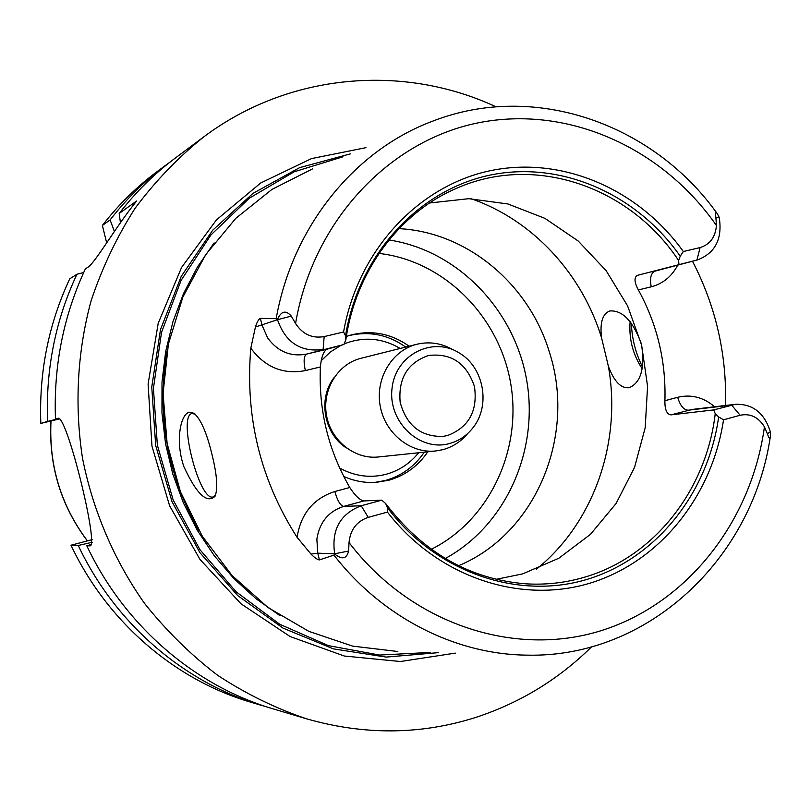 <?xml version="1.0" encoding="UTF-8"?>
<svg xmlns="http://www.w3.org/2000/svg" width="811" height="811" viewBox="0 0 811 811"><rect width="100%" height="100%" fill="white"/><g stroke="black" fill="none" stroke-linecap="round" stroke-linejoin="round"><path stroke-width="1.22" d="M106.657 242.854L102.379 225.448C118.335 204.848 136.491 186.966 156.858 171.79L170.553 161.693M266.941 706.939L250.609 702.144C174.973 679.932 107.153 621.915 70.983 545.225L92.373 539.568M59.842 418.831L40.824 423.403C38.958 372.158 48.599 323.964 69.746 278.822L76.944 274.23L83.685 272.547M189.48 412.211L193.981 413.265C200.712 418.932 206.693 432.598 211.935 454.251C217.054 474.861 218.078 488.881 214.986 496.322C206.876 503.895 196.505 493.99 183.864 466.599C174.862 440.586 180.782 413.488 189.48 412.211M195.198 414.198L192.075 413.529C177.396 415.404 199.283 501.989 213.161 496.93L215.645 494.862M398.982 228.651C467.014 231.976 528.853 283.962 549.26 351.761C576.591 434.767 536.375 533.516 458.57 565.713M641.653 345.202C644.917 368.478 640.791 382.64 629.295 387.699C621.074 388.722 614.109 381.586 608.382 366.268L601.519 337.68C599.795 322.555 602.573 313.644 609.852 310.958C622.341 310.086 632.783 320.862 641.166 343.266M642.241 368.843C632.823 354.498 628.778 338.745 630.127 321.592M631.374 323.153C631.911 338.704 635.642 353.332 642.565 367.048M678.949 264.345L678.614 260.513L680.236 256.205L683.318 251.532L700.086 247.568C710.02 244.496 715.464 237.136 716.417 225.488L715.92 217.885C715.12 212.715 715.586 211.326 717.319 213.709L719.245 217.49C722.53 238.88 715.312 253.012 697.592 259.875L637.476 275.334C633.938 277.342 634.243 282.208 638.369 289.943L651.233 286.82C662.922 283.728 671.751 276.5 677.712 265.136M429.587 202.983L468.809 198.685L507.889 203.966L544.931 218.362L578.182 240.999L606.152 270.671L627.602 305.909L641.613 345.04L647.573 386.269L645.201 427.691L634.547 467.41L616.046 503.55L590.438 534.358L558.83 558.242L522.669 573.884L496.119 579.338M715.231 413.681L713.751 409.91L735.567 404.284C752.892 403.848 764.489 413.032 770.349 431.837L770.359 436.541C769.903 439.38 768.919 438.447 767.388 433.733L764.438 426.87C758.376 417.057 750.276 413.194 740.129 415.262L723.524 419.814L718.658 416.945L715.231 413.681C706.381 489.702 654.619 556.741 584.954 577.077C565.804 582.785 546.107 585.035 525.863 583.829C469.802 579.307 423.078 552.565 385.691 503.57L387.374 507.605L387.425 512.096L368.235 517.367C356.739 521.28 350.332 529.674 349.024 542.549L348.639 551.044C346.632 558.931 341.999 559.925 334.74 554.014L333.95 555.109L319.422 559.914L317.78 553.183L316.858 539.143C319.524 522.304 328.485 511.386 343.732 506.388L363.875 500.934L381.799 500.164L385.691 503.57M363.875 500.934C359.78 500.144 355.076 495.673 349.784 487.512L334.862 491.507C313.462 498.441 300.871 513.708 297.079 537.318L310.958 554.045C314.546 557.694 317.365 559.651 319.422 559.914M324.167 336.585L323.113 349.49C300.668 352.43 285.462 342.506 277.504 319.696L277.443 319.463C281.214 310.998 285.827 309.873 291.301 316.108L295.569 323.518C302.665 334.314 312.194 338.663 324.167 336.585L343.57 331.993L345.537 335.744L345.831 339.87L343.905 344.513L306.578 354.103C303.811 355.867 303.395 361.361 305.352 370.597L320.386 366.947C318.541 410.173 328.343 450.358 349.784 487.512M320.386 366.947C321.318 357.215 323.498 351.315 326.904 349.237L306.578 354.103C290.794 357.022 277.828 351.67 267.691 338.025L262.014 325.12L260.361 318.348L276.186 318.672L277.443 319.463M343.905 344.513L326.904 349.237M345.831 339.87C355.563 271.462 399.245 212.898 455.985 188.568C534.337 153.279 629.985 186.723 678.614 260.513M740.129 415.262L731.583 405.064L688.174 410.214C683.602 409.89 680.105 405.581 677.692 397.289L664.908 400.705C666.084 361.29 657.234 324.359 638.369 289.943M664.908 400.705C664.756 409.545 666.764 414.269 670.92 414.877L692.026 409.464L735.567 404.284M713.751 409.91L670.92 414.877M345.537 335.744C358.807 254.512 418.618 190.048 489.773 175.166C561.06 160.274 636.747 193.991 680.236 256.205M343.57 331.993C357.935 250.153 418.598 185.648 490.442 170.675C562.428 155.712 638.794 189.257 683.318 251.532M334.74 554.014L334.679 553.781C331.243 529.958 340.083 513.951 361.209 505.76L381.799 500.164M718.658 416.945C708.165 492.642 656.636 558.292 587.245 579.338C517.955 600.302 436.206 572.596 387.374 507.605M723.524 419.814C712.149 496.058 659.951 561.881 589.921 583.19C519.993 604.398 437.484 577.097 387.425 512.096M692.472 261.233C715.849 306.386 726.869 354.478 725.521 405.48M260.361 318.348C258.587 319.26 256.945 322.149 255.435 326.995L250.812 348.203C265.075 367.302 283.252 374.773 305.352 370.597M297.079 537.318C260.402 479.859 244.973 416.824 250.812 348.203M397.826 651.497L352.694 646.134L308.839 631.363L268.046 607.551L232.037 575.486L202.395 536.365L180.427 491.74L167.117 443.445L163.062 393.507L168.394 344.057L182.83 297.14L205.67 254.674L235.819 218.321L271.959 189.409L312.509 168.901M120.444 222.741L119.187 213.455L136.613 201.027C116.46 225.823 95.495 262.227 88.227 267.042L85.398 268.846C63.491 315.732 53.516 365.822 55.472 419.115L57.784 418.446C66.34 412.1 99.571 547.851 89.899 545.833L86.818 545.813L91.582 544.353M102.379 225.448L110.114 219.933L114.392 231.439M40.824 423.403L47.565 421.426C45.649 369.238 55.452 320.173 76.944 274.23M110.114 219.933C126.323 198.979 144.784 180.792 165.474 165.373M47.565 421.426L59.274 418.547M591.564 646.854C558.576 679.375 520.013 702.894 475.854 717.39C420.838 734.878 364.413 735.354 306.558 718.82L272.983 708.814C194.711 685.842 124.367 625.575 86.818 545.813M306.558 718.82C275.476 708.317 245.834 693.81 217.632 675.299C190.595 654.659 166.235 630.674 144.53 603.374C114.229 560.431 93.022 510.94 82.54 458.387C74.369 405.429 77.319 351.67 91.065 300.942C102.095 267.853 116.764 236.974 135.072 208.315C155.225 181.258 178.096 157.466 203.693 136.937C289.578 72.503 403.919 63.826 496.089 106.839M119.187 213.455C135.711 192.085 154.506 173.554 175.581 157.851L203.693 136.937M58.585 418.385L55.472 419.115M92.201 542.255L78.261 545.499L70.983 545.225M447.54 435.527L442.887 436.419C420.747 436.825 406.504 425.43 400.158 402.246C398.171 378.291 407.649 362.699 428.583 355.482C451.301 352.886 466.599 363.227 474.465 386.523C477.872 410.913 468.89 427.245 447.54 435.527M449.476 443.546C419.692 452.072 387.749 421.7 392.048 388.327C395.423 354.812 432.729 335.784 459.472 353.109C484.096 367.515 490.908 406.088 472.722 428.066C466.538 435.831 458.783 440.991 449.476 443.546M467.815 433.398C461.094 441.519 452.771 446.942 442.867 449.669L435.781 450.967C410.427 453.825 384.85 433.267 380.146 405.784C375.138 378.342 392.118 350.271 416.915 344.249C429.516 341.309 441.549 343.154 453.035 349.784M435.781 450.967L378.392 456.968C354.681 459.634 330.837 440.657 326.498 415.262C321.876 389.919 337.761 363.926 360.946 358.3L416.915 344.249M346.388 447.956C323.934 433.865 317.709 398.677 333.97 377.733M418.658 452.761C409.981 463.497 399.134 470.664 386.107 474.283C370.08 478.338 354.589 476.239 339.627 468.008M321.146 360.753L330.412 351.954L341.107 345.293M344.148 343.905C363.389 336.383 382.082 337.893 400.218 348.446M424.305 452.173C414.573 466.457 401.587 475.905 385.357 480.497L374.51 482.444M348.568 335.693C369.066 330.827 388.114 334.619 405.723 347.067M427.792 451.808C418.02 466.163 404.993 475.651 388.692 480.264L376.152 482.352C364.98 483.082 354.164 481.095 343.692 476.412M346.368 336.433L350.139 335.217C371.235 329.692 390.892 333.351 409.119 346.206M438.477 652.642L386.158 657.082L333.422 648.881L282.998 628.109L237.643 595.527L199.922 552.676L172.054 501.735L155.682 445.462L151.769 386.989L160.487 329.58L181.218 276.389L212.664 230.243L252.9 193.434L299.634 167.644L350.311 153.887M455.316 653.119L400.441 661.512L344.33 656.028L290.115 636.534L240.979 603.779L199.942 559.367L169.611 505.77L151.961 446.121L148.099 384.039L158.206 323.285L181.532 267.498L216.456 219.872L260.706 182.982L311.536 158.591L365.964 147.663M260.909 705.215C184.056 682.649 115.071 623.598 78.261 545.499M87.426 540.876C60.896 505.476 48.761 465.494 51.022 420.95M471.12 198.736C532.401 219.811 581.913 273.479 601.519 337.68M608.382 366.268C621.895 441.65 594.088 522.659 536.588 569.089M700.086 247.568L696.953 260.037L637.476 275.334M715.92 217.885L719.245 217.49M697.592 259.875L654.893 271.158C650.858 273.125 649.641 278.345 651.233 286.82M767.388 433.733L770.349 431.837M764.438 426.87C751.473 520.936 688.052 603.242 601.356 630.603C514.833 657.833 411.38 624.338 349.024 542.549M770.186 437.605C752.091 558.738 648.273 658.035 527.13 655.146C455.792 654.518 382.66 617.881 333.95 555.109M291.301 316.108L277.504 319.696L255.435 326.995M276.186 318.672C292.416 226.34 354.975 149.984 432.719 121.143C534.317 81.546 652.632 123.647 716.701 212.877M295.569 323.518C312.965 220.774 389.412 140.364 478.875 122.704C568.552 105.035 662.486 148.038 716.417 225.488M368.235 517.367L361.209 505.76L343.732 506.388C340.346 505.588 337.386 500.62 334.862 491.507M348.639 551.044L334.679 553.781L317.78 553.183L310.958 554.045M714.643 406.777C703.492 397.258 691.175 394.095 677.692 397.289M90.589 545.529L89.19 545.904M379.011 253.427C443.84 260.747 498.887 315.996 510.565 382.721C522.477 449.406 489.702 520.186 431.31 549.29M388.986 239.985C457.343 250.234 514.235 309.305 526.623 379.883C539.183 450.429 505.993 525.437 445.3 558.495M198.675 530.151C167.056 474.212 156.513 414.553 167.036 351.163M280.048 615.721L255.972 598.7L233.903 578.578L214.226 555.667L197.286 530.303L183.377 502.891L172.733 473.867L165.556 443.718L161.967 412.931L162.007 382.022L165.677 351.498L172.895 321.866L183.519 293.592L197.357 267.133L214.134 242.884M430.631 652.419L379.548 655.055L328.394 645.617L279.734 624.267L236.102 591.787L199.901 549.635L173.149 499.911L157.364 445.168L153.421 388.327L161.501 332.439L181.066 280.434L210.911 234.967L249.301 198.219L294.119 171.82L343.012 156.776M87.355 540.896C60.805 505.496 48.66 465.524 50.941 420.97M195.532 414.401L193.981 413.255M215.513 495.197L214.996 496.312"/></g></svg>

